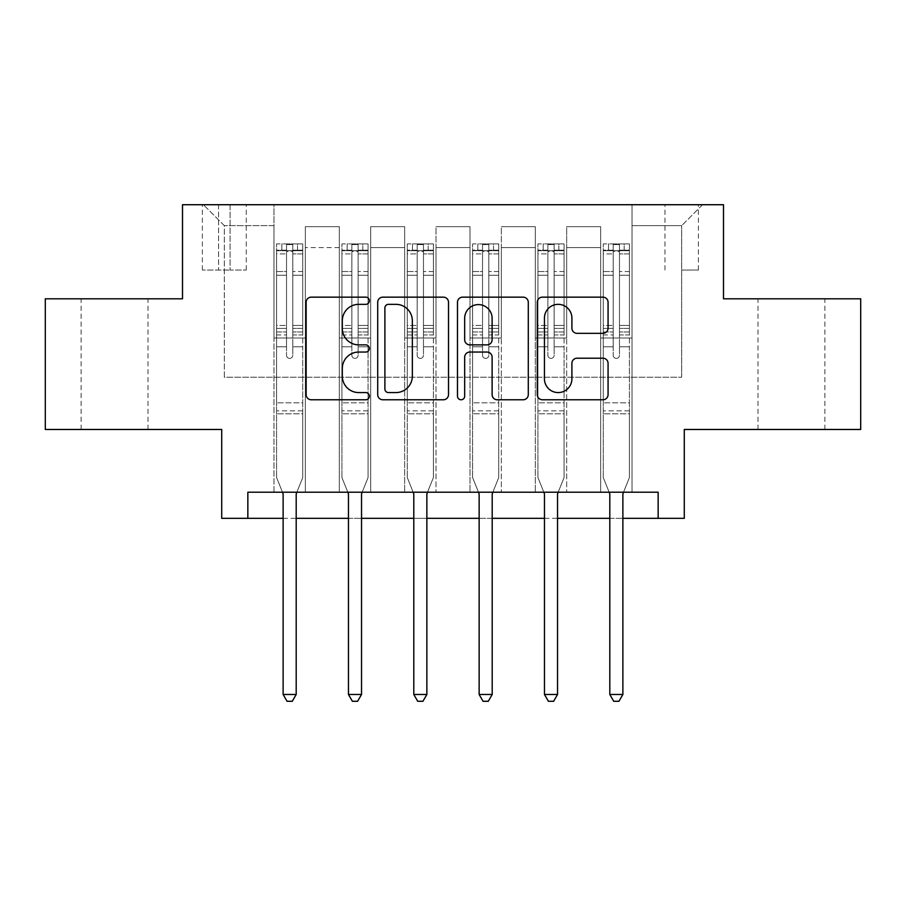<?xml version="1.0" encoding="UTF-8"?>
<svg xmlns="http://www.w3.org/2000/svg" width="906" height="906" viewBox="0 0 906 906"><rect width="100%" height="100%" fill="white"/><g stroke="black" fill="none" stroke-linecap="round" stroke-linejoin="round"><path stroke-width="0.68" stroke-dasharray="4.53 3.4" d="M369.376 300.747A3.59 3.59 0 0 0 365.775 297.157L311.268 297.157A5.13 5.13 0 0 0 306.137 302.287L306.137 394.642A5.13 5.13 0 0 0 311.268 399.773L365.775 399.773A3.59 3.59 0 0 0 369.376 396.171A3.59 3.59 0 0 0 365.775 392.581L358.731 392.581A16.421 16.421 0 0 1 342.309 376.171L342.309 368.47A16.421 16.421 0 0 1 358.731 352.049L365.775 352.049A3.59 3.59 0 0 0 369.376 348.459A3.59 3.59 0 0 0 365.775 344.869L358.731 344.869A16.421 16.421 0 0 1 342.309 328.448L342.309 320.758A16.421 16.421 0 0 1 358.731 304.337L365.775 304.337A3.59 3.59 0 0 0 369.376 300.747M791.448 298.81L757.994 298.81L791.448 298.81M791.448 429.478L757.994 429.478L791.448 429.478M114.552 298.81L148.006 298.81L114.552 298.81M114.552 429.478L148.006 429.478L114.552 429.478M681.674 204.722L698.401 204.722L681.674 204.722M681.674 270.056L698.401 270.056L681.674 270.056M860.7 298.81L860.7 429.478L684.29 429.478L684.29 518.334L221.71 518.334L221.71 429.478L45.3 429.478L45.3 298.81L182.502 298.81L182.502 204.722L723.498 204.722L723.498 298.81L860.7 298.81M247.848 518.334L247.848 492.207L247.848 518.334L247.848 492.207L658.152 492.207L247.848 492.207L658.152 492.207L658.152 518.334M273.974 492.207L305.345 492.207L273.974 492.207L305.345 492.207L273.974 492.207L273.974 204.722L203.42 204.722L702.58 204.722L632.026 204.722L632.026 492.207L600.655 492.207L632.026 492.207L600.655 492.207L632.026 492.207L632.026 204.722L632.026 338.006L632.026 225.628L681.674 225.628L632.026 225.628L632.026 204.722L273.974 204.722L273.974 338.006L305.345 338.006L305.345 247.587L305.345 492.207L305.345 226.67L305.345 492.207L305.345 338.006L273.974 338.006L273.974 225.628L224.326 225.628L273.974 225.628L273.974 204.722L273.974 492.207M339.32 492.207L370.679 492.207L339.32 492.207L370.679 492.207L339.32 492.207L339.32 226.67L305.345 226.67L339.32 226.67L339.32 492.207L339.32 338.006L370.679 338.006L370.679 247.587L370.679 492.207L370.679 226.67L370.679 492.207L370.679 338.006L339.32 338.006L339.32 247.587L339.32 492.207M404.654 492.207L436.013 492.207L404.654 492.207L436.013 492.207L404.654 492.207L404.654 226.67L370.679 226.67L370.679 247.587L370.679 226.67L404.654 226.67L404.654 492.207L404.654 338.006L436.013 338.006L436.013 247.587L436.013 492.207L436.013 226.67L436.013 492.207L436.013 338.006L404.654 338.006L404.654 247.587L404.654 338.006L436.013 338.006L404.654 338.006L404.654 492.207M469.988 492.207L501.346 492.207L469.988 492.207L501.346 492.207L469.988 492.207L469.988 226.67L436.013 226.67L436.013 247.587L436.013 226.67L469.988 226.67L469.988 492.207L469.988 338.006L501.346 338.006L501.346 247.587L501.346 492.207L501.346 226.67L501.346 492.207L501.346 338.006L469.988 338.006L469.988 247.587L469.988 338.006L501.346 338.006L469.988 338.006L469.988 492.207M535.321 492.207L566.68 492.207L535.321 492.207L566.68 492.207L535.321 492.207L535.321 226.67L501.346 226.67L501.346 247.587L501.346 226.67L535.321 226.67L535.321 492.207L535.321 338.006L566.68 338.006L566.68 247.587L566.68 492.207L566.68 226.67L566.68 492.207L566.68 338.006L535.321 338.006L535.321 247.587L535.321 338.006L566.68 338.006L535.321 338.006L535.321 492.207M218.573 204.722L202.366 204.722L218.573 204.722L218.573 270.056L202.366 270.056L230.067 270.056L218.573 270.056L218.573 204.722M230.067 204.722L246.273 204.722L230.067 204.722L230.067 270.056L246.273 270.056L230.067 270.056L230.067 204.722M283.125 518.334L296.194 518.334M348.459 518.334L361.528 518.334M413.793 518.334L426.862 518.334M479.138 518.334L492.207 518.334M544.472 518.334L557.541 518.334M609.806 518.334L622.875 518.334M224.326 377.213L224.326 225.628L203.42 204.722L224.326 225.628L224.326 377.213L681.674 377.213L224.326 377.213M681.674 377.213L681.674 225.628L681.674 377.213M600.655 338.006L632.026 338.006L632.026 492.207L632.026 338.006L600.655 338.006L600.655 247.587L600.655 338.006L632.026 338.006L600.655 338.006L600.655 492.207L600.655 226.67L566.68 226.67L566.68 247.587L566.68 226.67L600.655 226.67L600.655 492.207L600.655 338.006M273.974 338.006L305.345 338.006L273.974 338.006M339.32 226.67L305.345 226.67L339.32 226.67L339.32 247.587L339.32 226.67M339.32 338.006L370.679 338.006L339.32 338.006M404.654 247.587L404.654 226.67L404.654 247.587L370.679 247.587L404.654 247.587M469.988 247.587L469.988 226.67L469.988 247.587L436.013 247.587L469.988 247.587M535.321 247.587L535.321 226.67L535.321 247.587L501.346 247.587L535.321 247.587M600.655 247.587L600.655 226.67L600.655 247.587L566.68 247.587L600.655 247.587M404.654 226.67L370.679 226.67L404.654 226.67M469.988 226.67L436.013 226.67L469.988 226.67M535.321 226.67L501.346 226.67L535.321 226.67M600.655 226.67L566.68 226.67L600.655 226.67M702.58 204.722L681.674 225.628L702.58 204.722M448.515 394.642L448.515 302.287A5.13 5.13 0 0 0 443.385 297.157L382.842 297.157A5.13 5.13 0 0 0 377.711 302.287L377.711 394.642A5.13 5.13 0 0 0 382.842 399.773L443.385 399.773A5.13 5.13 0 0 0 448.515 394.642M388.481 304.337A3.59 3.59 0 0 0 384.891 307.927L384.891 388.991A3.59 3.59 0 0 0 388.481 392.581L395.922 392.581A16.421 16.421 0 0 0 412.343 376.171L412.343 320.758A16.421 16.421 0 0 0 395.922 304.337L388.481 304.337M462.615 297.157L523.158 297.157A5.13 5.13 0 0 1 528.289 302.287L528.289 394.642A5.13 5.13 0 0 1 523.158 399.773L497.247 399.773A5.13 5.13 0 0 1 492.117 394.642L492.117 357.179A5.13 5.13 0 0 0 486.986 352.049L469.806 352.049A5.13 5.13 0 0 0 464.676 357.179L464.676 396.171A3.59 3.59 0 0 1 461.086 399.773A3.59 3.59 0 0 1 457.485 396.171L457.485 302.287A5.13 5.13 0 0 1 462.615 297.157M492.117 318.323A13.726 13.726 0 0 0 478.402 304.597A13.726 13.726 0 0 0 464.676 318.323L464.676 339.739A5.13 5.13 0 0 0 469.806 344.869L486.986 344.869A5.13 5.13 0 0 0 492.117 339.739L492.117 318.323M577.031 333.329L602.943 333.329A5.13 5.13 0 0 0 608.073 328.199L608.073 302.287A5.13 5.13 0 0 0 602.943 297.157L542.4 297.157A5.13 5.13 0 0 0 537.269 302.287L537.269 394.642A5.13 5.13 0 0 0 542.4 399.773L602.943 399.773A5.13 5.13 0 0 0 608.073 394.642L608.073 363.34A5.13 5.13 0 0 0 602.943 358.21L577.031 358.21A5.13 5.13 0 0 0 571.901 363.34L571.901 378.855A13.726 13.726 0 0 1 558.175 392.581A13.726 13.726 0 0 1 544.449 378.855L544.449 318.063A13.726 13.726 0 0 1 558.175 304.337A13.726 13.726 0 0 1 571.901 318.063L571.901 328.199A5.13 5.13 0 0 0 577.031 333.329M286.523 355.254A3.137 3.137 0 0 0 289.66 358.391A3.137 3.137 0 0 1 286.523 355.254L286.523 346.783L286.523 355.254A3.137 3.137 0 0 0 289.66 358.391A3.137 3.137 0 0 0 292.797 355.254A3.137 3.137 0 0 1 289.66 358.391A3.137 3.137 0 0 0 292.797 355.254L292.797 346.783L292.797 355.254A3.137 3.137 0 0 1 289.66 358.391A3.137 3.137 0 0 1 286.523 355.254L286.523 331.981L286.523 355.254M282.479 492.207L276.59 477.564L276.59 346.783L276.59 402.819L276.59 346.783L286.523 346.783L276.59 346.783L286.523 346.783L276.59 346.783L276.59 328.402L286.523 328.402L286.523 346.783L286.523 328.402L276.59 328.402L276.59 325.435L286.523 325.435L276.59 325.435L276.59 275.265L286.523 275.265L276.59 275.265L276.59 253.906L286.523 253.906L276.59 253.906L276.59 250.724L276.59 346.783L276.59 334.948L286.523 334.948L276.59 334.948L276.59 331.981L286.523 331.981L276.59 331.981L276.59 271.528L286.523 271.528L286.523 331.981L286.523 271.528L276.59 271.528L276.59 250.181L286.523 250.181L286.523 271.528L286.523 244.575L286.523 252.095L286.523 244.575L292.797 244.575L292.797 252.095C290.713 250.271 288.618 250.271 286.523 252.095L286.523 328.402L286.523 252.095C288.606 250.271 290.701 250.271 292.797 252.095L292.797 331.981L292.797 244.575L286.523 244.575L286.523 250.181L276.59 250.181L276.59 243.929L281.823 243.918L281.823 250.713L276.59 250.724L276.59 243.929L276.59 250.724L297.496 250.713L281.823 250.713L281.823 243.918L302.593 243.918L297.496 243.918L297.496 250.713L302.729 250.724L302.729 243.929L276.59 243.929L276.59 477.564L276.59 402.819L276.59 477.564L282.751 492.864A5.232 5.232 0 0 1 283.125 494.812L283.125 694.483L296.194 694.483L296.194 494.812A5.232 5.232 0 0 1 296.568 492.864L302.729 477.564L302.729 413.793L302.729 477.564L296.84 492.207M302.729 250.724L302.729 413.793L276.59 413.793L302.729 413.793L302.729 402.819L276.59 402.819L302.729 402.819L302.729 346.783L302.729 477.564L296.568 492.864L302.729 477.564L302.729 346.783L292.797 346.783L292.797 275.265L292.797 355.254L292.797 334.948L292.797 346.783L302.729 346.783L292.797 346.783L302.729 346.783L302.729 328.402L292.797 328.402L302.729 328.402L302.729 325.435L292.797 325.435L302.729 325.435L302.729 275.265L292.797 275.265L292.797 253.906L292.797 275.265L302.729 275.265L302.729 253.906L292.797 253.906L302.729 253.906L302.729 250.724L276.726 250.713L302.593 250.713L297.496 250.713L297.496 243.918L302.729 243.929L302.729 334.948L292.797 334.948L292.797 331.981L292.797 334.948L302.729 334.948L302.729 331.981L292.797 331.981L302.729 331.981L302.729 271.528L292.797 271.528L302.729 271.528L302.729 250.181L292.797 250.181L302.729 250.181L302.729 243.929L302.729 250.724M296.194 694.483L283.125 694.483L283.125 494.812L283.125 694.483L287.043 701.278L292.276 701.278L287.043 701.278L283.125 694.483L287.043 701.278L292.276 701.278L296.194 694.483L296.194 494.812A5.232 5.232 0 0 1 296.568 492.864A5.232 5.232 0 0 0 296.194 494.812L296.194 694.483L292.276 701.278L296.194 694.483L283.125 694.483M276.59 477.564L282.751 492.864A5.232 5.232 0 0 1 283.125 494.812A5.232 5.232 0 0 0 282.751 492.864L276.59 477.564M351.856 355.254A3.137 3.137 0 0 0 354.993 358.391A3.137 3.137 0 0 1 351.856 355.254L351.856 346.783L351.856 355.254A3.137 3.137 0 0 0 354.993 358.391A3.137 3.137 0 0 0 358.13 355.254A3.137 3.137 0 0 1 354.993 358.391A3.137 3.137 0 0 0 358.13 355.254L358.13 346.783L358.13 355.254A3.137 3.137 0 0 1 354.993 358.391A3.137 3.137 0 0 1 351.856 355.254L351.856 331.981L351.856 355.254M347.813 492.207L341.924 477.564L341.924 346.783L341.924 402.819L341.924 346.783L351.856 346.783L341.924 346.783L351.856 346.783L341.924 346.783L341.924 328.402L351.856 328.402L351.856 346.783L351.856 328.402L341.924 328.402L341.924 325.435L351.856 325.435L341.924 325.435L341.924 275.265L351.856 275.265L341.924 275.265L341.924 253.906L351.856 253.906L341.924 253.906L341.924 250.724L341.924 346.783L341.924 334.948L351.856 334.948L341.924 334.948L341.924 331.981L351.856 331.981L341.924 331.981L341.924 271.528L351.856 271.528L351.856 331.981L351.856 271.528L341.924 271.528L341.924 250.181L351.856 250.181L351.856 271.528L351.856 244.575L351.856 252.095L351.856 244.575L358.13 244.575L358.13 252.095C356.047 250.271 353.952 250.271 351.856 252.095L351.856 328.402L351.856 252.095C353.94 250.271 356.035 250.271 358.13 252.095L358.13 331.981L358.13 244.575L351.856 244.575L351.856 250.181L341.924 250.181L341.924 243.929L347.157 243.918L347.157 250.713L341.924 250.724L341.924 243.929L341.924 250.724L362.83 250.713L347.157 250.713L347.157 243.918L367.927 243.918L362.83 243.918L362.83 250.713L368.062 250.724L368.062 243.929L341.924 243.929L341.924 477.564L341.924 402.819L341.924 477.564L348.085 492.864A5.232 5.232 0 0 1 348.459 494.812L348.459 694.483L361.528 694.483L361.528 494.812A5.232 5.232 0 0 1 361.902 492.864L368.062 477.564L368.062 413.793L368.062 477.564L362.174 492.207M368.062 250.724L368.062 413.793L341.924 413.793L368.062 413.793L368.062 402.819L341.924 402.819L368.062 402.819L368.062 346.783L368.062 477.564L361.902 492.864L368.062 477.564L368.062 346.783L358.13 346.783L358.13 275.265L358.13 355.254L358.13 334.948L358.13 346.783L368.062 346.783L358.13 346.783L368.062 346.783L368.062 328.402L358.13 328.402L368.062 328.402L368.062 325.435L358.13 325.435L368.062 325.435L368.062 275.265L358.13 275.265L358.13 253.906L358.13 275.265L368.062 275.265L368.062 253.906L358.13 253.906L368.062 253.906L368.062 250.724L342.06 250.713L367.927 250.713L362.83 250.713L362.83 243.918L368.062 243.929L368.062 334.948L358.13 334.948L358.13 331.981L358.13 334.948L368.062 334.948L368.062 331.981L358.13 331.981L368.062 331.981L368.062 271.528L358.13 271.528L368.062 271.528L368.062 250.181L358.13 250.181L368.062 250.181L368.062 243.929L368.062 250.724M361.528 694.483L348.459 694.483L348.459 494.812L348.459 694.483L352.377 701.278L357.61 701.278L352.377 701.278L348.459 694.483L352.377 701.278L357.61 701.278L361.528 694.483L361.528 494.812A5.232 5.232 0 0 1 361.902 492.864A5.232 5.232 0 0 0 361.528 494.812L361.528 694.483L357.61 701.278L361.528 694.483L348.459 694.483M341.924 477.564L348.085 492.864A5.232 5.232 0 0 1 348.459 494.812A5.232 5.232 0 0 0 348.085 492.864L341.924 477.564M417.19 355.254A3.137 3.137 0 0 0 420.327 358.391A3.137 3.137 0 0 1 417.19 355.254L417.19 346.783L417.19 355.254A3.137 3.137 0 0 0 420.327 358.391A3.137 3.137 0 0 0 423.464 355.254A3.137 3.137 0 0 1 420.327 358.391A3.137 3.137 0 0 0 423.464 355.254L423.464 346.783L423.464 355.254A3.137 3.137 0 0 1 420.327 358.391A3.137 3.137 0 0 1 417.19 355.254L417.19 331.981L417.19 355.254M413.159 492.207L407.27 477.564L407.27 346.783L407.27 402.819L407.27 346.783L417.19 346.783L407.27 346.783L417.19 346.783L407.27 346.783L407.27 328.402L417.19 328.402L417.19 346.783L417.19 328.402L407.27 328.402L407.27 325.435L417.19 325.435L407.27 325.435L407.27 275.265L417.19 275.265L407.27 275.265L407.27 253.906L417.19 253.906L407.27 253.906L407.27 250.724L407.27 346.783L407.27 334.948L417.19 334.948L407.27 334.948L407.27 331.981L417.19 331.981L407.27 331.981L407.27 271.528L417.19 271.528L417.19 331.981L417.19 271.528L407.27 271.528L407.27 250.181L417.19 250.181L417.19 271.528L417.19 244.575L417.19 252.095L417.19 244.575L423.464 244.575L423.464 252.095C421.381 250.271 419.297 250.271 417.19 252.095L417.19 328.402L417.19 252.095C419.285 250.271 421.369 250.271 423.464 252.095L423.464 331.981L423.464 244.575L417.19 244.575L417.19 250.181L407.27 250.181L407.27 243.929L412.49 243.918L412.49 250.713L407.27 250.724L407.27 243.929L407.27 250.724L428.176 250.713L412.49 250.713L412.49 243.918L433.272 243.918L428.176 243.918L428.176 250.713L433.396 250.724L433.396 243.929L407.27 243.929L407.27 477.564L407.27 402.819L407.27 477.564L413.419 492.864A5.232 5.232 0 0 1 413.793 494.812L413.793 694.483L426.862 694.483L426.862 494.812A5.232 5.232 0 0 1 427.247 492.864L433.396 477.564L433.396 413.793L433.396 477.564L427.507 492.207M433.396 250.724L433.396 413.793L407.27 413.793L433.396 413.793L433.396 402.819L407.27 402.819L433.396 402.819L433.396 346.783L433.396 477.564L427.247 492.864L433.396 477.564L433.396 346.783L423.464 346.783L423.464 275.265L423.464 355.254L423.464 334.948L423.464 346.783L433.396 346.783L423.464 346.783L433.396 346.783L433.396 328.402L423.464 328.402L433.396 328.402L433.396 325.435L423.464 325.435L433.396 325.435L433.396 275.265L423.464 275.265L423.464 253.906L423.464 275.265L433.396 275.265L433.396 253.906L423.464 253.906L433.396 253.906L433.396 250.724L407.394 250.713L433.272 250.713L428.176 250.713L428.176 243.918L433.396 243.929L433.396 334.948L423.464 334.948L423.464 331.981L423.464 334.948L433.396 334.948L433.396 331.981L423.464 331.981L433.396 331.981L433.396 271.528L423.464 271.528L433.396 271.528L433.396 250.181L423.464 250.181L433.396 250.181L433.396 243.929L433.396 250.724M426.862 694.483L413.793 694.483L413.793 494.812L413.793 694.483L417.723 701.278L422.943 701.278L417.723 701.278L413.793 694.483L417.723 701.278L422.943 701.278L426.862 694.483L426.862 494.812A5.232 5.232 0 0 1 427.247 492.864A5.232 5.232 0 0 0 426.862 494.812L426.862 694.483L422.943 701.278L426.862 694.483L413.793 694.483M407.27 477.564L413.419 492.864A5.232 5.232 0 0 1 413.793 494.812A5.232 5.232 0 0 0 413.419 492.864L407.27 477.564M482.536 355.254A3.137 3.137 0 0 0 485.673 358.391A3.137 3.137 0 0 1 482.536 355.254L482.536 346.783L482.536 355.254A3.137 3.137 0 0 0 485.673 358.391A3.137 3.137 0 0 0 488.81 355.254A3.137 3.137 0 0 1 485.673 358.391A3.137 3.137 0 0 0 488.81 355.254L488.81 346.783L488.81 355.254A3.137 3.137 0 0 1 485.673 358.391A3.137 3.137 0 0 1 482.536 355.254L482.536 331.981L482.536 355.254M478.493 492.207L472.604 477.564L472.604 346.783L472.604 402.819L472.604 346.783L482.536 346.783L472.604 346.783L482.536 346.783L472.604 346.783L472.604 328.402L482.536 328.402L482.536 346.783L482.536 328.402L472.604 328.402L472.604 325.435L482.536 325.435L472.604 325.435L472.604 275.265L482.536 275.265L472.604 275.265L472.604 253.906L482.536 253.906L472.604 253.906L472.604 250.724L472.604 346.783L472.604 334.948L482.536 334.948L472.604 334.948L472.604 331.981L482.536 331.981L472.604 331.981L472.604 271.528L482.536 271.528L482.536 331.981L482.536 271.528L472.604 271.528L472.604 250.181L482.536 250.181L482.536 271.528L482.536 244.575L482.536 252.095L482.536 244.575L488.81 244.575L488.81 252.095C486.715 250.271 484.631 250.271 482.536 252.095L482.536 328.402L482.536 252.095C484.619 250.271 486.703 250.271 488.81 252.095L488.81 331.981L488.81 244.575L482.536 244.575L482.536 250.181L472.604 250.181L472.604 243.929L477.824 243.918L477.824 250.713L472.604 250.724L472.604 243.929L472.604 250.724L493.51 250.713L477.824 250.713L477.824 243.918L498.606 243.918L493.51 243.918L493.51 250.713L498.73 250.724L498.73 243.929L472.604 243.929L472.604 477.564L472.604 402.819L472.604 477.564L478.753 492.864A5.232 5.232 0 0 1 479.138 494.812L479.138 694.483L492.207 694.483L492.207 494.812A5.232 5.232 0 0 1 492.581 492.864L498.73 477.564L498.73 413.793L498.73 477.564L492.841 492.207M498.73 250.724L498.73 413.793L472.604 413.793L498.73 413.793L498.73 402.819L472.604 402.819L498.73 402.819L498.73 346.783L498.73 477.564L492.581 492.864L498.73 477.564L498.73 346.783L488.81 346.783L488.81 275.265L488.81 355.254L488.81 334.948L488.81 346.783L498.73 346.783L488.81 346.783L498.73 346.783L498.73 328.402L488.81 328.402L498.73 328.402L498.73 325.435L488.81 325.435L498.73 325.435L498.73 275.265L488.81 275.265L488.81 253.906L488.81 275.265L498.73 275.265L498.73 253.906L488.81 253.906L498.73 253.906L498.73 250.724L472.728 250.713L498.606 250.713L493.51 250.713L493.51 243.918L498.73 243.929L498.73 334.948L488.81 334.948L488.81 331.981L488.81 334.948L498.73 334.948L498.73 331.981L488.81 331.981L498.73 331.981L498.73 271.528L488.81 271.528L498.73 271.528L498.73 250.181L488.81 250.181L498.73 250.181L498.73 243.929L498.73 250.724M492.207 694.483L479.138 694.483L479.138 494.812L479.138 694.483L483.057 701.278L488.277 701.278L483.057 701.278L479.138 694.483L483.057 701.278L488.277 701.278L492.207 694.483L492.207 494.812A5.232 5.232 0 0 1 492.581 492.864A5.232 5.232 0 0 0 492.207 494.812L492.207 694.483L488.277 701.278L492.207 694.483L479.138 694.483M472.604 477.564L478.753 492.864A5.232 5.232 0 0 1 479.138 494.812A5.232 5.232 0 0 0 478.753 492.864L472.604 477.564M547.87 355.254A3.137 3.137 0 0 0 551.007 358.391A3.137 3.137 0 0 1 547.87 355.254L547.87 346.783L547.87 355.254A3.137 3.137 0 0 0 551.007 358.391A3.137 3.137 0 0 0 554.144 355.254A3.137 3.137 0 0 1 551.007 358.391A3.137 3.137 0 0 0 554.144 355.254L554.144 346.783L554.144 355.254A3.137 3.137 0 0 1 551.007 358.391A3.137 3.137 0 0 1 547.87 355.254L547.87 331.981L547.87 355.254M543.827 492.207L537.938 477.564L537.938 346.783L537.938 402.819L537.938 346.783L547.87 346.783L537.938 346.783L547.87 346.783L537.938 346.783L537.938 328.402L547.87 328.402L547.87 346.783L547.87 328.402L537.938 328.402L537.938 325.435L547.87 325.435L537.938 325.435L537.938 275.265L547.87 275.265L537.938 275.265L537.938 253.906L547.87 253.906L537.938 253.906L537.938 250.724L537.938 346.783L537.938 334.948L547.87 334.948L537.938 334.948L537.938 331.981L547.87 331.981L537.938 331.981L537.938 271.528L547.87 271.528L547.87 331.981L547.87 271.528L537.938 271.528L537.938 250.181L547.87 250.181L547.87 271.528L547.87 244.575L547.87 252.095L547.87 244.575L554.144 244.575L554.144 252.095C552.06 250.271 549.965 250.271 547.87 252.095L547.87 328.402L547.87 252.095C549.953 250.271 552.048 250.271 554.144 252.095L554.144 331.981L554.144 244.575L547.87 244.575L547.87 250.181L537.938 250.181L537.938 243.929L543.17 243.918L543.17 250.713L537.938 250.724L537.938 243.929L537.938 250.724L558.843 250.713L543.17 250.713L543.17 243.918L563.94 243.918L558.843 243.918L558.843 250.713L564.076 250.724L564.076 243.929L537.938 243.929L537.938 477.564L537.938 402.819L537.938 477.564L544.098 492.864A5.232 5.232 0 0 1 544.472 494.812L544.472 694.483L557.541 694.483L557.541 494.812A5.232 5.232 0 0 1 557.915 492.864L564.076 477.564L564.076 413.793L564.076 477.564L558.187 492.207M564.076 250.724L564.076 413.793L537.938 413.793L564.076 413.793L564.076 402.819L537.938 402.819L564.076 402.819L564.076 346.783L564.076 477.564L557.915 492.864L564.076 477.564L564.076 346.783L554.144 346.783L554.144 275.265L554.144 355.254L554.144 334.948L554.144 346.783L564.076 346.783L554.144 346.783L564.076 346.783L564.076 328.402L554.144 328.402L564.076 328.402L564.076 325.435L554.144 325.435L564.076 325.435L564.076 275.265L554.144 275.265L554.144 253.906L554.144 275.265L564.076 275.265L564.076 253.906L554.144 253.906L564.076 253.906L564.076 250.724L538.073 250.713L563.94 250.713L558.843 250.713L558.843 243.918L564.076 243.929L564.076 334.948L554.144 334.948L554.144 331.981L554.144 334.948L564.076 334.948L564.076 331.981L554.144 331.981L564.076 331.981L564.076 271.528L554.144 271.528L564.076 271.528L564.076 250.181L554.144 250.181L564.076 250.181L564.076 243.929L564.076 250.724M557.541 694.483L544.472 694.483L544.472 494.812L544.472 694.483L548.39 701.278L553.623 701.278L548.39 701.278L544.472 694.483L548.39 701.278L553.623 701.278L557.541 694.483L557.541 494.812A5.232 5.232 0 0 1 557.915 492.864A5.232 5.232 0 0 0 557.541 494.812L557.541 694.483L553.623 701.278L557.541 694.483L544.472 694.483M537.938 477.564L544.098 492.864A5.232 5.232 0 0 1 544.472 494.812A5.232 5.232 0 0 0 544.098 492.864L537.938 477.564M613.203 355.254A3.137 3.137 0 0 0 616.34 358.391A3.137 3.137 0 0 1 613.203 355.254L613.203 346.783L613.203 355.254A3.137 3.137 0 0 0 616.34 358.391A3.137 3.137 0 0 0 619.478 355.254A3.137 3.137 0 0 1 616.34 358.391A3.137 3.137 0 0 0 619.478 355.254L619.478 346.783L619.478 355.254A3.137 3.137 0 0 1 616.34 358.391A3.137 3.137 0 0 1 613.203 355.254L613.203 331.981L613.203 355.254M609.16 492.207L603.271 477.564L603.271 346.783L603.271 402.819L603.271 346.783L613.203 346.783L603.271 346.783L613.203 346.783L603.271 346.783L603.271 328.402L613.203 328.402L613.203 346.783L613.203 328.402L603.271 328.402L603.271 325.435L613.203 325.435L603.271 325.435L603.271 275.265L613.203 275.265L603.271 275.265L603.271 253.906L613.203 253.906L603.271 253.906L603.271 250.724L603.271 346.783L603.271 334.948L613.203 334.948L603.271 334.948L603.271 331.981L613.203 331.981L603.271 331.981L603.271 271.528L613.203 271.528L613.203 331.981L613.203 271.528L603.271 271.528L603.271 250.181L613.203 250.181L613.203 271.528L613.203 244.575L613.203 252.095L613.203 244.575L619.478 244.575L619.478 252.095C617.394 250.271 615.299 250.271 613.203 252.095L613.203 328.402L613.203 252.095C615.287 250.271 617.382 250.271 619.478 252.095L619.478 331.981L619.478 244.575L613.203 244.575L613.203 250.181L603.271 250.181L603.271 243.929L608.504 243.918L608.504 250.713L603.271 250.724L603.271 243.929L603.271 250.724L624.177 250.713L608.504 250.713L608.504 243.918L629.274 243.918L624.177 243.918L624.177 250.713L629.41 250.724L629.41 243.929L603.271 243.929L603.271 477.564L603.271 402.819L603.271 477.564L609.432 492.864A5.232 5.232 0 0 1 609.806 494.812L609.806 694.483L622.875 694.483L622.875 494.812A5.232 5.232 0 0 1 623.249 492.864L629.41 477.564L629.41 413.793L629.41 477.564L623.521 492.207M629.41 250.724L629.41 413.793L603.271 413.793L629.41 413.793L629.41 402.819L603.271 402.819L629.41 402.819L629.41 346.783L629.41 477.564L623.249 492.864L629.41 477.564L629.41 346.783L619.478 346.783L619.478 275.265L619.478 355.254L619.478 334.948L619.478 346.783L629.41 346.783L619.478 346.783L629.41 346.783L629.41 328.402L619.478 328.402L629.41 328.402L629.41 325.435L619.478 325.435L629.41 325.435L629.41 275.265L619.478 275.265L619.478 253.906L619.478 275.265L629.41 275.265L629.41 253.906L619.478 253.906L629.41 253.906L629.41 250.724L603.407 250.713L629.274 250.713L624.177 250.713L624.177 243.918L629.41 243.929L629.41 334.948L619.478 334.948L619.478 331.981L619.478 334.948L629.41 334.948L629.41 331.981L619.478 331.981L629.41 331.981L629.41 271.528L619.478 271.528L629.41 271.528L629.41 250.181L619.478 250.181L629.41 250.181L629.41 243.929L629.41 250.724M622.875 694.483L609.806 694.483L609.806 494.812L609.806 694.483L613.724 701.278L618.957 701.278L613.724 701.278L609.806 694.483L613.724 701.278L618.957 701.278L622.875 694.483L622.875 494.812A5.232 5.232 0 0 1 623.249 492.864A5.232 5.232 0 0 0 622.875 494.812L622.875 694.483L618.957 701.278L622.875 694.483L609.806 694.483M603.271 477.564L609.432 492.864A5.232 5.232 0 0 1 609.806 494.812A5.232 5.232 0 0 0 609.432 492.864L603.271 477.564M339.32 247.587L305.345 247.587L339.32 247.587M302.729 410.848L276.59 410.848L302.729 410.848M368.062 410.848L341.924 410.848L368.062 410.848M433.396 410.848L407.27 410.848L433.396 410.848M498.73 410.848L472.604 410.848L498.73 410.848M564.076 410.848L537.938 410.848L564.076 410.848M629.41 410.848L603.271 410.848L629.41 410.848M757.994 429.478L757.994 298.81M81.11 429.478L81.11 298.81M664.947 270.056L664.947 204.722M202.366 270.056L202.366 204.722M246.273 270.056L246.273 204.722M698.401 270.056L698.401 204.722M148.006 429.478L148.006 298.81M824.89 429.478L824.89 298.81"/><path stroke-width="1.36" d="M369.376 300.747A3.59 3.59 0 0 0 365.775 297.157L311.268 297.157A5.13 5.13 0 0 0 306.137 302.287L306.137 394.642A5.13 5.13 0 0 0 311.268 399.773L365.775 399.773A3.59 3.59 0 0 0 369.376 396.171A3.59 3.59 0 0 0 365.775 392.581L358.731 392.581A16.421 16.421 0 0 1 342.309 376.171L342.309 368.47A16.421 16.421 0 0 1 358.731 352.049L365.775 352.049A3.59 3.59 0 0 0 369.376 348.459A3.59 3.59 0 0 0 365.775 344.869L358.731 344.869A16.421 16.421 0 0 1 342.309 328.448L342.309 320.758A16.421 16.421 0 0 1 358.731 304.337L365.775 304.337A3.59 3.59 0 0 0 369.376 300.747M602.943 333.329A5.13 5.13 0 0 0 608.073 328.199L608.073 302.287A5.13 5.13 0 0 0 602.943 297.157L542.4 297.157A5.13 5.13 0 0 0 537.269 302.287L537.269 394.642A5.13 5.13 0 0 0 542.4 399.773L602.943 399.773A5.13 5.13 0 0 0 608.073 394.642L608.073 363.34A5.13 5.13 0 0 0 602.943 358.21L577.031 358.21A5.13 5.13 0 0 0 571.901 363.34L571.901 378.855A13.726 13.726 0 0 1 558.175 392.581A13.726 13.726 0 0 1 544.449 378.855L544.449 318.063A13.726 13.726 0 0 1 558.175 304.337A13.726 13.726 0 0 1 571.901 318.063L571.901 328.199A5.13 5.13 0 0 0 577.031 333.329L602.943 333.329M247.848 518.334L247.848 492.207L658.152 492.207L658.152 518.334L684.29 518.334L684.29 429.478L860.7 429.478L860.7 298.81L723.498 298.81L723.498 204.722L182.502 204.722L182.502 298.81L45.3 298.81L45.3 429.478L221.71 429.478L221.71 518.334L283.125 518.334M448.515 302.287A5.13 5.13 0 0 0 443.385 297.157L382.842 297.157A5.13 5.13 0 0 0 377.711 302.287L377.711 394.642A5.13 5.13 0 0 0 382.842 399.773L443.385 399.773A5.13 5.13 0 0 0 448.515 394.642L448.515 302.287M462.615 297.157L523.158 297.157A5.13 5.13 0 0 1 528.289 302.287L528.289 394.642A5.13 5.13 0 0 1 523.158 399.773L497.247 399.773A5.13 5.13 0 0 1 492.117 394.642L492.117 357.179A5.13 5.13 0 0 0 486.986 352.049L469.806 352.049A5.13 5.13 0 0 0 464.676 357.179L464.676 396.171A3.59 3.59 0 0 1 461.086 399.773A3.59 3.59 0 0 1 457.485 396.171L457.485 302.287A5.13 5.13 0 0 1 462.615 297.157M296.194 518.334L348.459 518.334M361.528 518.334L413.793 518.334M426.862 518.334L479.138 518.334M492.207 518.334L544.472 518.334M557.541 518.334L609.806 518.334M622.875 518.334L658.152 518.334M388.481 304.337A3.59 3.59 0 0 0 384.891 307.927L384.891 388.991A3.59 3.59 0 0 0 388.481 392.581L395.922 392.581A16.421 16.421 0 0 0 412.343 376.171L412.343 320.758A16.421 16.421 0 0 0 395.922 304.337L388.481 304.337M492.117 318.323A13.726 13.726 0 0 0 478.402 304.597A13.726 13.726 0 0 0 464.676 318.323L464.676 339.739A5.13 5.13 0 0 0 469.806 344.869L486.986 344.869A5.13 5.13 0 0 0 492.117 339.739L492.117 318.323M296.84 492.207L296.568 492.864A5.232 5.232 0 0 0 296.194 494.812L296.194 694.483L283.125 694.483L283.125 494.812A5.232 5.232 0 0 0 282.751 492.864L282.479 492.207M296.194 694.483L292.276 701.278L287.043 701.278L283.125 694.483M362.174 492.207L361.902 492.864A5.232 5.232 0 0 0 361.528 494.812L361.528 694.483L348.459 694.483L348.459 494.812A5.232 5.232 0 0 0 348.085 492.864L347.813 492.207M361.528 694.483L357.61 701.278L352.377 701.278L348.459 694.483M427.507 492.207L427.247 492.864A5.232 5.232 0 0 0 426.862 494.812L426.862 694.483L413.793 694.483L413.793 494.812A5.232 5.232 0 0 0 413.419 492.864L413.159 492.207M426.862 694.483L422.943 701.278L417.723 701.278L413.793 694.483M492.841 492.207L492.581 492.864A5.232 5.232 0 0 0 492.207 494.812L492.207 694.483L479.138 694.483L479.138 494.812A5.232 5.232 0 0 0 478.753 492.864L478.493 492.207M492.207 694.483L488.277 701.278L483.057 701.278L479.138 694.483M558.187 492.207L557.915 492.864A5.232 5.232 0 0 0 557.541 494.812L557.541 694.483L544.472 694.483L544.472 494.812A5.232 5.232 0 0 0 544.098 492.864L543.827 492.207M557.541 694.483L553.623 701.278L548.39 701.278L544.472 694.483M623.521 492.207L623.249 492.864A5.232 5.232 0 0 0 622.875 494.812L622.875 694.483L609.806 694.483L609.806 494.812A5.232 5.232 0 0 0 609.432 492.864L609.16 492.207M622.875 694.483L618.957 701.278L613.724 701.278L609.806 694.483"/></g></svg>
